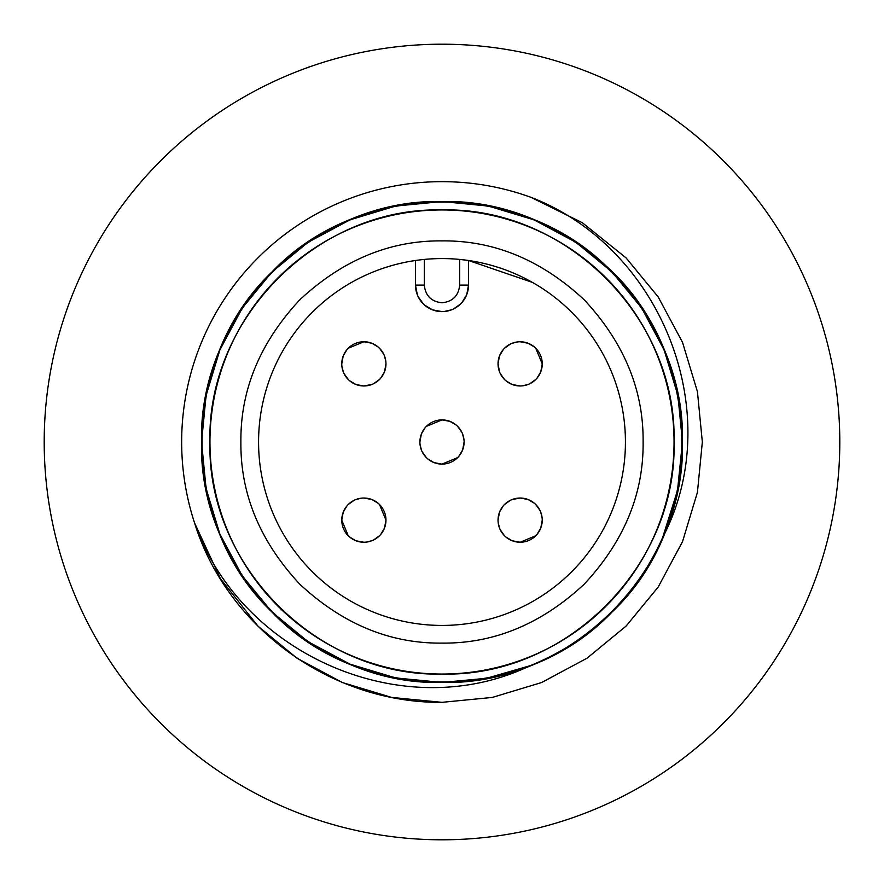 <?xml version="1.0" encoding="UTF-8"?>
<svg xmlns="http://www.w3.org/2000/svg" width="884" height="884" viewBox="0 0 884 884"><rect width="100%" height="100%" fill="white"/><g stroke="black" fill="none" stroke-linecap="round" stroke-linejoin="round"><path stroke-width="1.33" d="M348.241 348.241L363.865 341.765A22.1 22.1 0 0 1 385.965 363.865A22.1 22.1 0 0 1 363.865 385.965A22.1 22.1 0 0 1 341.765 363.865A22.1 22.1 0 0 1 363.865 341.765L371.7 343.202M424.32 259.421L424.32 285.09C425.403 295.742 431.293 301.643 442 302.77C452.652 301.687 458.553 295.797 459.68 285.09L468.52 285.09L468.52 260.493L532.367 282.372M417.347 294.847L415.48 285.09A26.52 26.52 0 0 0 442 311.61A26.52 26.52 0 0 0 468.52 285.09L466.763 294.571M442 839.8A397.8 397.8 0 0 0 839.8 442A397.8 397.8 0 0 0 442 44.2A397.8 397.8 0 0 0 44.2 442A397.8 397.8 0 0 0 442 839.8M626.082 626.082L658.182 587.053L682.525 541.627L697.432 492.3L702.338 442L697.432 391.7L682.525 342.373L658.182 296.947L626.082 257.918L582.346 222.735L531.052 197.364L582.346 222.735L626.082 257.918L658.182 296.947L682.525 342.373L697.432 391.7L702.338 442L697.432 492.3L682.525 541.627L658.182 587.053L626.082 626.082L587.053 658.182L541.627 682.525L492.3 697.432L442 702.338L492.3 697.432L541.627 682.525L587.053 658.182L626.082 626.082L658.182 587.053L682.525 541.627L697.432 492.3L702.338 442L697.432 391.7L682.525 342.373L658.182 296.947L626.082 257.918L582.346 222.735L531.052 197.364L582.346 222.735L626.082 257.918L658.182 296.947L682.525 342.373L697.432 391.7L702.338 442L697.432 492.3L682.525 541.627L658.182 587.053L626.082 626.082L587.053 658.182L541.627 682.525L492.3 697.432L442 702.338L492.3 697.432L541.627 682.525L587.053 658.182L626.082 626.082L658.182 587.053L682.525 541.627L697.432 492.3L702.338 442L697.432 391.7L682.525 342.373L658.182 296.947L626.082 257.918L582.346 222.735L531.052 197.364L582.346 222.735L626.082 257.918L658.182 296.947L682.525 342.373L697.432 391.7L702.338 442L697.432 492.3L682.525 541.627L658.182 587.053L626.082 626.082L587.053 658.182L541.627 682.525L492.3 697.432L442 702.338C332.351 703.399 227.298 628.701 194.557 522.93A260.338 260.338 0 0 1 531.052 197.364L582.346 222.735L626.082 257.918L658.182 296.947L682.525 342.373L697.432 391.7L702.338 442L697.432 492.3L682.525 541.627L658.182 587.053L626.082 626.082L587.053 658.182L541.627 682.525L492.3 697.432L442 702.338L391.7 697.432L342.373 682.525L296.947 658.182L257.918 626.082L220.459 578.733L194.557 522.93L220.459 578.733L257.918 626.082L296.947 658.182L342.373 682.525L391.7 697.432L442 702.338L391.7 697.432L342.373 682.525L296.947 658.182L257.918 626.082M530.345 665.63C591.308 640.557 635.397 597.904 662.602 537.66C727.753 413.336 661.221 247.443 531.052 197.364L582.346 222.735L626.082 257.918L658.182 296.947L682.525 342.373L697.432 391.7L702.338 442L697.432 492.3L682.525 541.627L658.182 587.053L626.082 626.082L587.053 658.182L541.627 682.525L492.3 697.432L442 702.338L391.7 697.432L342.373 682.525L296.947 658.182L257.918 626.082L220.459 578.733L194.557 522.93L220.459 578.733L257.918 626.082L296.947 658.182L342.373 682.525L391.7 697.432L442 702.338L391.7 697.432L342.373 682.525L296.947 658.182L257.918 626.082L220.459 578.733L194.557 522.93L220.459 578.733L257.918 626.082L296.947 658.182L342.373 682.525L391.7 697.432L442 702.338L391.7 697.432L342.373 682.525L296.947 658.182L257.918 626.082L220.459 578.733L194.557 522.93C240.315 654.458 403.557 726.714 530.345 665.63L486.531 678.293L442 682.448L395.546 677.918L349.987 664.149L308.03 641.673L271.974 612.026L242.327 575.97L219.851 534.013L206.083 488.454L201.552 442L206.083 395.546L219.851 349.987L242.327 308.03L271.974 271.974L308.03 242.327L349.987 219.851L395.546 206.083L442 201.552L488.454 206.083L534.013 219.851L575.97 242.327L612.026 271.974L641.673 308.03L664.149 349.987L677.918 395.546L682.448 442L677.531 490.388L662.602 537.66C702.526 449.47 680.68 339.401 612.026 271.974C564.633 226.083 507.957 202.602 442 201.552C313.599 198.193 198.193 313.599 201.552 442C198.193 570.401 313.599 685.807 442 682.448C570.401 685.807 685.807 570.401 682.448 442C685.807 313.599 570.401 198.193 442 201.552C313.599 198.193 198.193 313.599 201.552 442C198.193 570.401 313.599 685.807 442 682.448C570.401 685.807 685.807 570.401 682.448 442C685.807 313.599 570.401 198.193 442 201.552C313.599 198.193 198.193 313.599 201.552 442C198.193 570.401 313.599 685.807 442 682.448C570.401 685.807 685.807 570.401 682.448 442C685.807 313.599 570.401 198.193 442 201.552C313.599 198.193 198.193 313.599 201.552 442C198.193 570.401 313.599 685.807 442 682.448C570.401 685.807 685.807 570.401 682.448 442C685.807 313.599 570.401 198.193 442 201.552C313.599 198.193 198.193 313.599 201.552 442C198.193 570.401 313.599 685.807 442 682.448C570.401 685.807 685.807 570.401 682.448 442C685.807 313.599 570.401 198.193 442 201.552C376.043 202.602 319.367 226.083 271.974 271.974C178.8 360.396 178.8 523.604 271.974 612.026C360.396 705.2 523.604 705.2 612.026 612.026C705.2 523.604 705.2 360.396 612.026 271.974C523.604 178.8 360.396 178.8 271.974 271.974C178.8 360.396 178.8 523.604 271.974 612.026C360.396 705.2 523.604 705.2 612.026 612.026C705.2 523.604 705.2 360.396 612.026 271.974C523.604 178.8 360.396 178.8 271.974 271.974C178.8 360.396 178.8 523.604 271.974 612.026C360.396 705.2 523.604 705.2 612.026 612.026C709.841 520.024 703.62 346.473 600.766 261.421M442 209.95C566.003 206.768 677.232 317.997 674.05 442C677.232 566.003 566.003 677.232 442 674.05A232.05 232.05 0 0 1 209.95 442A232.05 232.05 0 0 1 442 209.95A232.05 232.05 0 0 1 674.05 442A232.05 232.05 0 0 1 442 674.05C317.997 677.232 206.768 566.003 209.95 442C206.768 317.997 317.997 206.768 442 209.95M442 643.11C390.01 643.663 342.605 624.027 299.798 584.202C259.984 541.406 240.349 494.001 240.89 442C240.338 390.01 259.973 342.605 299.798 299.798C342.594 259.984 389.988 240.349 442 240.89C493.99 240.338 541.395 259.973 584.202 299.798C624.016 342.594 643.651 389.999 643.11 442C643.663 493.99 624.027 541.395 584.202 584.202C541.406 624.016 494.012 643.651 442 643.11M442 258.57A183.43 183.43 0 0 0 258.57 442A183.43 183.43 0 0 0 442 625.43A183.43 183.43 0 0 0 625.43 442A183.43 183.43 0 0 0 442 258.57M418.077 260.139L415.48 260.493L415.48 285.09L424.32 285.09M299.775 326.163L298.98 327.146M266.625 388.231L266.15 389.822M258.946 453.801L259.056 455.293M316.163 575.462L317.08 576.324M375.667 613.01L377.214 613.606M457.625 457.625L442 464.1L434.166 462.663M433.867 462.553L427.646 458.807M426.375 457.625L422.11 451.636M421.447 450.133L420.011 444.221M419.9 442L421.337 434.154M421.447 433.867L425.193 427.646M426.375 426.375L442 419.9L449.834 421.337M371.998 384.418L363.865 385.965L356.031 384.529M355.733 384.418L349.512 380.673M348.241 379.49L343.975 373.501M343.312 371.998L341.876 366.087M341.765 363.865L343.202 356.02M343.312 355.733L347.058 349.512M363.865 542.235A22.1 22.1 0 0 1 341.765 520.135A22.1 22.1 0 0 1 363.865 498.035A22.1 22.1 0 0 1 385.965 520.135A22.1 22.1 0 0 1 363.865 542.235A22.1 22.1 0 0 1 341.765 520.135A22.1 22.1 0 0 1 363.865 498.035A22.1 22.1 0 0 1 385.965 520.135A22.1 22.1 0 0 1 363.865 542.235L356.02 540.798M355.733 540.688L349.512 536.942M348.241 535.759L341.765 520.135L343.202 512.3M343.312 512.002L347.058 505.781M348.241 504.51L354.23 500.245M355.733 499.582L361.633 498.145M535.759 535.759L520.135 542.235L512.3 540.798M512.002 540.688L505.781 536.942M504.51 535.759L500.245 529.77M499.582 528.267L498.145 522.367M498.035 520.135L499.471 512.3M499.582 512.002L503.327 505.781M504.51 504.51L510.499 500.245M512.002 499.582L520.135 498.035L527.969 499.471M520.135 385.965A22.1 22.1 0 0 1 498.035 363.865A22.1 22.1 0 0 1 520.135 341.765A22.1 22.1 0 0 1 542.235 363.865A22.1 22.1 0 0 1 520.135 385.965A22.1 22.1 0 0 1 498.035 363.865A22.1 22.1 0 0 1 520.135 341.765A22.1 22.1 0 0 1 542.235 363.865A22.1 22.1 0 0 1 520.135 385.965L512.3 384.529M512.002 384.418L505.781 380.673M504.51 379.49L500.245 373.501M499.582 371.998L498.035 363.865L499.471 356.031M499.582 355.733L503.327 349.512M504.51 348.241L510.499 343.975M512.002 343.312L517.913 341.876M565.981 577.186L566.92 576.324M607.761 520.554L608.468 519.052M624.833 456.785L624.944 455.293M585.816 328.141L585.02 327.146M465.923 260.139L459.68 259.421L459.68 285.09M466.653 294.847L461.857 302.671M460.752 303.842L453.503 308.98M451.757 309.743L444.044 311.533M442 311.61L432.519 309.853M432.243 309.743L424.419 304.947M423.248 303.842L418.099 296.582M450.133 421.447L456.354 425.193M457.625 426.375L461.89 432.364M462.553 433.867L463.989 439.779M464.1 442L462.663 449.846M462.553 450.133L458.807 456.354M371.998 343.312L378.219 347.058M379.49 348.241L383.755 354.23M384.418 355.733L385.855 361.633M385.965 363.865L384.529 371.7M384.418 371.998L380.673 378.219M379.49 379.49L373.501 383.755M363.865 498.035L371.7 499.471M371.998 499.582L378.219 503.327M379.49 504.51L385.965 520.135L384.529 527.969M384.418 528.267L380.673 534.488M379.49 535.759L373.501 540.025M371.998 540.688L366.087 542.124M528.267 499.582L534.488 503.327M535.759 504.51L540.025 510.499M540.688 512.002L542.124 517.913M542.235 520.135L540.798 527.98M540.688 528.267L536.942 534.488M535.759 348.241L542.235 363.865L540.798 371.7M540.688 371.998L536.942 378.219M535.759 379.49L529.77 383.755M528.267 384.418L522.367 385.855M520.135 341.765L527.98 343.202M528.267 343.312L534.488 347.058M520.135 498.035A22.1 22.1 0 0 1 542.235 520.135A22.1 22.1 0 0 1 520.135 542.235A22.1 22.1 0 0 1 498.035 520.135A22.1 22.1 0 0 1 520.135 498.035A22.1 22.1 0 0 1 542.235 520.135A22.1 22.1 0 0 1 520.135 542.235A22.1 22.1 0 0 1 498.035 520.135A22.1 22.1 0 0 1 520.135 498.035M442 419.9A22.1 22.1 0 0 1 464.1 442A22.1 22.1 0 0 1 442 464.1A22.1 22.1 0 0 1 419.9 442A22.1 22.1 0 0 1 442 419.9A22.1 22.1 0 0 1 464.1 442A22.1 22.1 0 0 1 442 464.1A22.1 22.1 0 0 1 419.9 442A22.1 22.1 0 0 1 442 419.9M363.865 341.765A22.1 22.1 0 0 1 385.965 363.865A22.1 22.1 0 0 1 363.865 385.965A22.1 22.1 0 0 1 341.765 363.865A22.1 22.1 0 0 1 363.865 341.765"/></g></svg>
